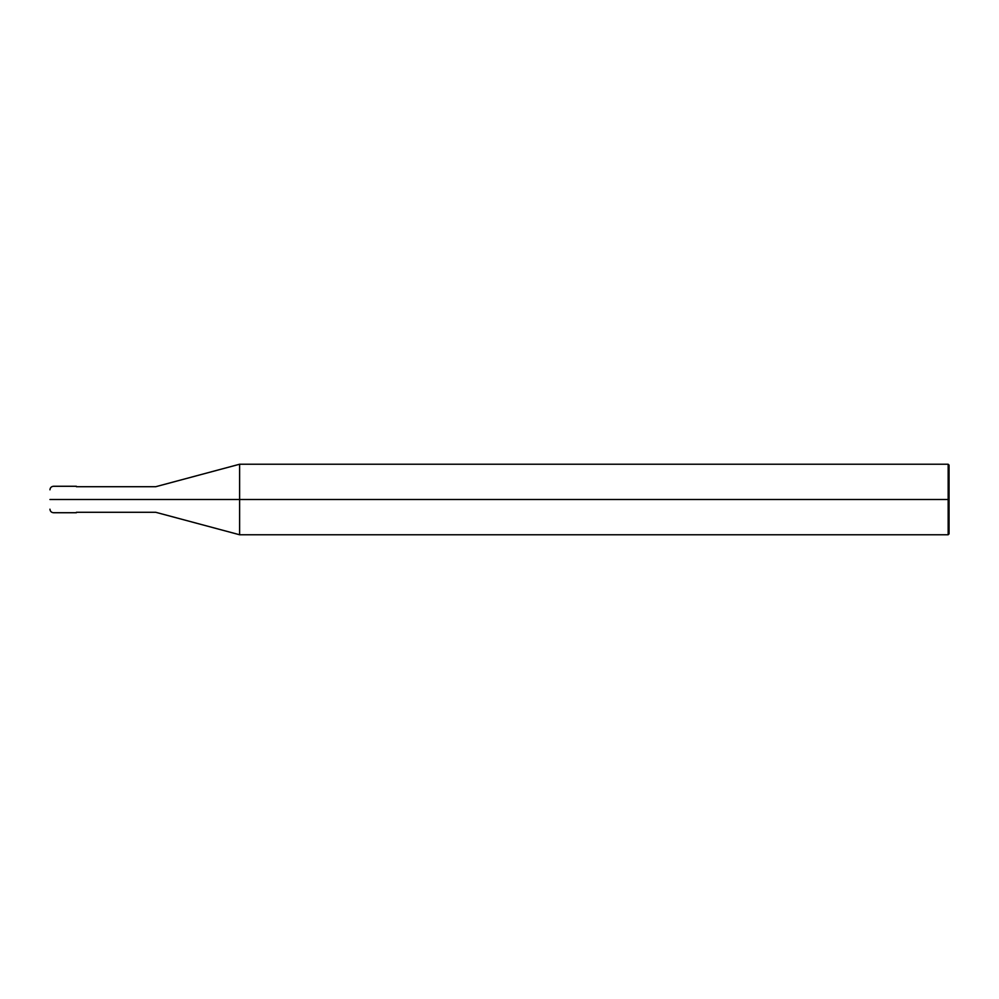 <?xml version="1.0" encoding="UTF-8"?>
<svg xmlns="http://www.w3.org/2000/svg" width="999" height="999" viewBox="0 0 999 999"><rect width="100%" height="100%" fill="white"/><g stroke="black" fill="none" stroke-linecap="round" stroke-linejoin="round"><path stroke-width="1.5" d="M73.089 499.5C73.089 516.545 73.089 516.545 73.089 499.5C73.089 482.455 73.089 482.455 73.089 499.5L53.471 499.5C53.471 482.455 53.471 482.455 53.471 499.5L49.95 499.5C49.95 487 49.95 487 49.95 499.5C49.95 512 49.95 512 49.95 499.5L53.471 499.5C53.471 482.455 53.471 482.455 53.471 499.5C53.471 516.545 53.471 516.545 53.471 499.5C53.471 516.545 53.471 516.545 53.471 499.5L73.089 499.5C73.089 516.545 73.089 516.545 73.089 499.5C73.089 482.455 73.089 482.455 73.089 499.5C73.089 482.455 73.089 482.455 73.089 499.5C73.089 516.545 73.089 516.545 73.089 499.5L76.399 499.5C76.399 482.455 76.399 482.455 76.399 499.5L73.089 499.5M949.05 499.5L949.05 533.878L949.05 465.122L949.05 499.5L948.163 499.5L948.163 464.235L948.163 499.5L239.61 499.5L239.61 464.235L239.61 499.5L155.732 499.5C155.732 483.017 155.732 483.017 155.732 499.5L76.399 499.5C76.399 482.455 76.399 482.455 76.399 499.5C76.399 516.545 76.399 516.545 76.399 499.5C76.399 516.545 76.399 516.545 76.399 499.5L155.732 499.5C155.732 483.017 155.732 483.017 155.732 499.5C155.732 515.984 155.732 515.984 155.732 499.5C155.732 515.984 155.732 515.984 155.732 499.5L239.61 499.5L239.61 464.235L239.61 534.765L239.61 499.5L239.61 534.765L239.61 499.5L948.163 499.5L948.163 464.235L948.163 534.765L948.163 499.5L948.163 534.765L948.163 499.5L949.05 499.5L949.05 533.878L949.05 499.5M76.399 486.276L53.471 486.276C51.349 486.501 50.175 487.674 49.95 489.81M76.399 512.724L53.471 512.724C51.349 512.499 50.175 511.326 49.95 509.19M76.399 486.713L155.732 486.713L239.61 464.235L948.163 464.235L949.05 465.122M76.399 512.287L155.732 512.287L239.61 534.765L948.163 534.765L949.05 533.878"/></g></svg>
